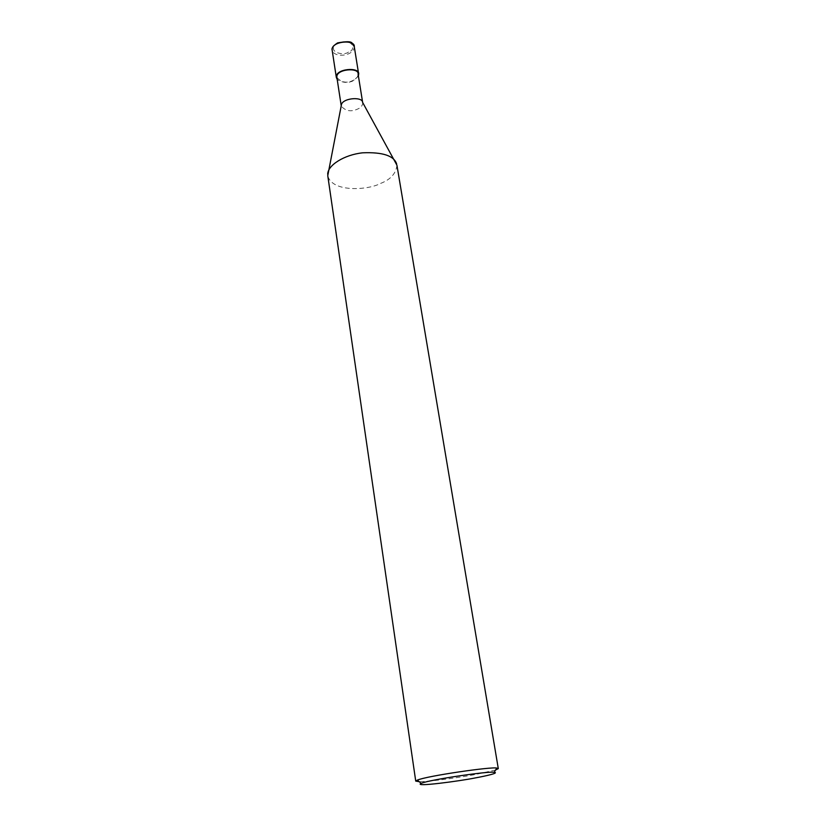 <?xml version="1.0" encoding="UTF-8"?>
<svg xmlns="http://www.w3.org/2000/svg" width="826" height="826" viewBox="0 0 826 826"><rect width="100%" height="100%" fill="white"/><g stroke="black" fill="none" stroke-linecap="round" stroke-linejoin="round"><path stroke-width="0.62" stroke-dasharray="4.13 3.1" d="M358.422 76.075L353.507 80.618C348.242 83.343 342.811 82.961 337.204 79.461M358.112 74.175C357.906 77.024 356.274 79.089 353.218 80.38C346.693 83.498 341.252 82.507 336.884 77.386M362.593 102.362L362.728 102.94C362.5 105.707 360.838 107.731 357.741 109.011C351.143 112.078 345.66 111.138 341.293 106.182L341.272 105.583M396.924 165.2C396.036 173.543 390.533 179.645 380.394 183.496C368.747 189.98 332.031 192.933 327.757 175.659M495.59 769.987L475.972 774.406C462.715 776.946 432.659 781.489 419.185 781.685M348.469 52.048C343.781 56.416 325.207 51.553 337.627 43.107C353.652 37.5 356.378 50.303 348.469 52.048M354.209 46.339L354.292 46.793C354.096 49.859 352.403 52.079 349.212 53.463C345.495 55.858 333.652 56.612 332.155 50.138"/><path stroke-width="1.24" d="M337.204 79.461L336.327 77.468C334.974 68.527 359.971 66.669 358.67 74.092L358.422 76.075M341.231 105.79L336.884 77.386C335.593 68.899 359.351 67.133 358.112 74.175L362.645 102.465M419.185 781.685L415.726 781.097L327.757 175.659L341.272 105.583C341.293 97.995 362.562 96.25 362.593 102.362L396.924 165.2L498.295 768.614L495.59 769.987M327.705 174.265C327.602 165.386 344.008 154.772 362.728 152.81C382.541 152.005 393.837 155.691 396.625 163.847M415.726 781.097L417.306 780.126C427.083 775.872 492.637 766.414 496.818 768.108L498.295 768.614M475.002 777.978C460.918 780.89 412.566 787.457 421.177 783.337C430.253 779.517 490.159 770.865 494.082 772.31C499.658 772.868 486.184 775.944 475.002 777.978M354.209 46.339C350.978 43.757 355.583 39.782 337.617 42.88C333.239 45.709 331.412 48.135 332.155 50.138C330.761 40.98 355.541 39.204 354.292 46.793L358.67 74.092M332.155 50.138L336.327 77.468M417.306 780.126L421.177 783.337M496.818 768.108L494.082 772.31"/></g></svg>
